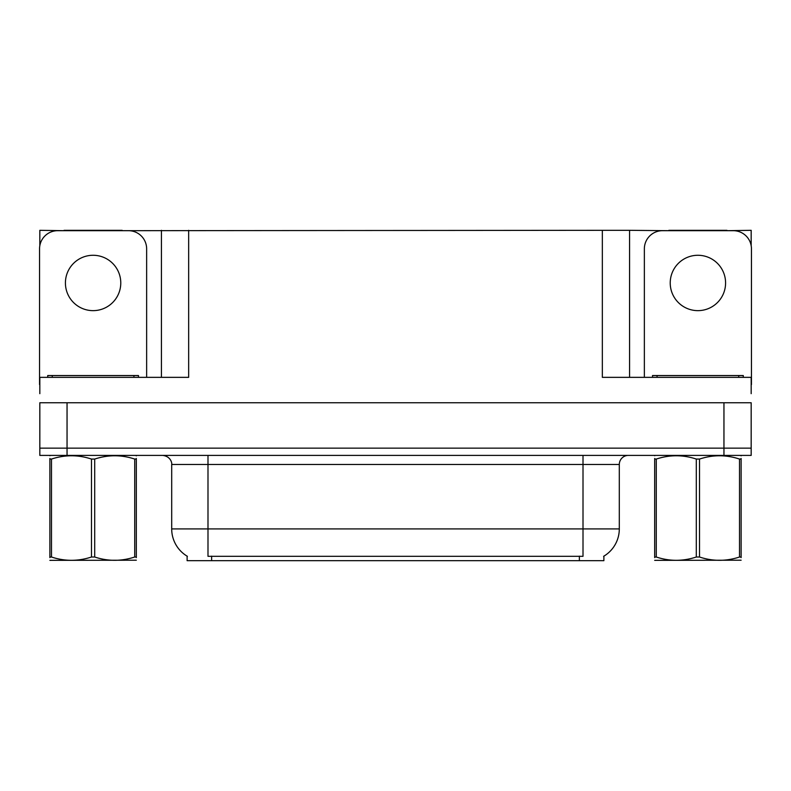 <?xml version="1.0" encoding="UTF-8"?>
<svg xmlns="http://www.w3.org/2000/svg" width="791" height="791" viewBox="0 0 791 791"><rect width="100%" height="100%" fill="white"/><g stroke="black" fill="none" stroke-linecap="round" stroke-linejoin="round"><path stroke-width="1.19" d="M603.879 556.152L603.879 560.681L187.121 560.681L187.121 556.152M67.047 455.398L751.173 455.398L751.173 448.141L39.827 448.141L39.827 402.757L67.047 402.757L67.047 448.141L39.827 448.141L39.827 455.398L67.047 455.398L67.047 448.141L751.173 448.141L751.173 402.757L67.047 402.757M122.14 230.685L602.337 230.319L602.337 377.347L751.173 377.347L751.173 393.681M39.827 393.681L39.827 377.347L188.663 377.347L188.663 230.319M64.051 230.685L39.827 230.319L39.827 245.704M726.949 230.685L751.173 230.319L751.173 245.704M161.433 230.319L161.433 377.347M602.337 230.319L629.567 230.319L629.567 377.347L629.567 230.319L668.86 230.685M726.949 230.319L668.86 230.319M64.051 230.319L122.14 230.319M187.388 556.32A31.769 31.769 0 0 1 171.696 528.912L207.993 528.912L207.993 556.32L583.007 556.32L583.007 528.912L619.304 528.912L619.304 464.475A9.077 9.077 0 0 1 628.38 455.398M171.696 528.912L171.696 464.475C172.151 463.002 170.599 456.239 162.62 455.398M603.612 556.32A31.769 31.769 0 0 0 619.304 528.912M751.173 455.398L751.173 448.141M93.101 255.275A27.685 27.685 0 0 0 65.416 282.96A27.685 27.685 0 0 0 93.101 310.645A27.685 27.685 0 0 0 120.776 282.96A27.685 27.685 0 0 0 93.101 255.275M39.827 384.614A18.153 18.153 0 0 0 39.55 384.604L39.55 248.839A18.153 18.153 0 0 1 57.703 230.685L128.488 230.685A18.153 18.153 0 0 1 146.642 248.839L146.642 377.347M697.899 255.275A27.685 27.685 0 0 0 670.224 282.96A27.685 27.685 0 0 0 697.899 310.645A27.685 27.685 0 0 0 725.584 282.96A27.685 27.685 0 0 0 697.899 255.275M644.358 377.347L644.358 248.839A18.153 18.153 0 0 1 662.512 230.685L733.297 230.685A18.153 18.153 0 0 1 751.45 248.839L751.45 384.604A18.153 18.153 0 0 0 751.173 384.614M47.717 377.347L47.717 375.537L138.474 375.537L138.474 377.347M652.526 377.347L652.526 375.537L743.283 375.537L743.283 377.347M136.319 560.206L49.873 560.354M136.319 557.606L136.319 557.012C136.319 561.402 136.319 561.402 136.319 557.012L134.717 557.012L134.717 459.067C121.428 454.677 108.09 454.677 94.702 459.067L91.489 459.067C78.21 454.677 64.872 454.677 51.484 459.067L49.873 459.067C49.873 454.677 49.873 454.677 49.873 459.067L49.873 458.473M94.702 459.067L94.702 557.012C107.981 561.402 121.32 561.402 134.717 557.012M94.702 557.012L91.489 557.012L91.489 459.067M136.319 458.473L136.319 459.067C136.319 454.677 136.319 454.677 136.319 459.067L134.717 459.067M136.319 455.824L135.755 455.398M136.319 459.067L136.319 557.012M51.484 459.067L51.484 557.012L49.873 557.012L49.873 459.067M51.484 557.012C64.763 561.402 78.101 561.402 91.489 557.012M49.873 557.012C49.873 561.402 49.873 561.402 49.873 557.012L49.873 557.606M741.127 560.206L654.681 560.354M741.127 557.606L741.127 557.012C741.127 561.402 741.127 561.402 741.127 557.012L739.516 557.012L739.516 459.067C726.237 454.677 712.899 454.677 699.511 459.067L696.298 459.067C683.019 454.677 669.68 454.677 656.283 459.067L654.681 459.067C654.681 454.677 654.681 454.677 654.681 459.067L654.681 458.473M699.511 459.067L699.511 557.012C712.79 561.402 726.128 561.402 739.516 557.012M699.511 557.012L696.298 557.012L696.298 459.067M741.127 458.473L741.127 459.067C741.127 454.677 741.127 454.677 741.127 459.067L739.516 459.067M741.127 455.824L740.564 455.398M741.127 459.067L741.127 557.012M656.283 459.067L656.283 557.012L654.681 557.012L654.681 459.067M656.283 557.012C669.572 561.402 682.91 561.402 696.298 557.012M654.681 557.012C654.681 561.402 654.681 561.402 654.681 557.012L654.681 557.606M723.953 402.757L723.953 455.398M579.378 560.681L579.378 556.152M211.622 560.681L211.622 556.152M583.007 455.398L583.007 464.475L171.696 464.475M619.304 464.475L583.007 464.475L583.007 528.912L207.993 528.912L207.993 455.398M133.936 375.537L133.936 377.347M52.255 375.537L52.255 377.347M738.745 375.537L738.745 377.347M657.064 375.537L657.064 377.347M50.436 455.398L49.873 455.725M655.245 455.398L654.681 455.725"/></g></svg>
